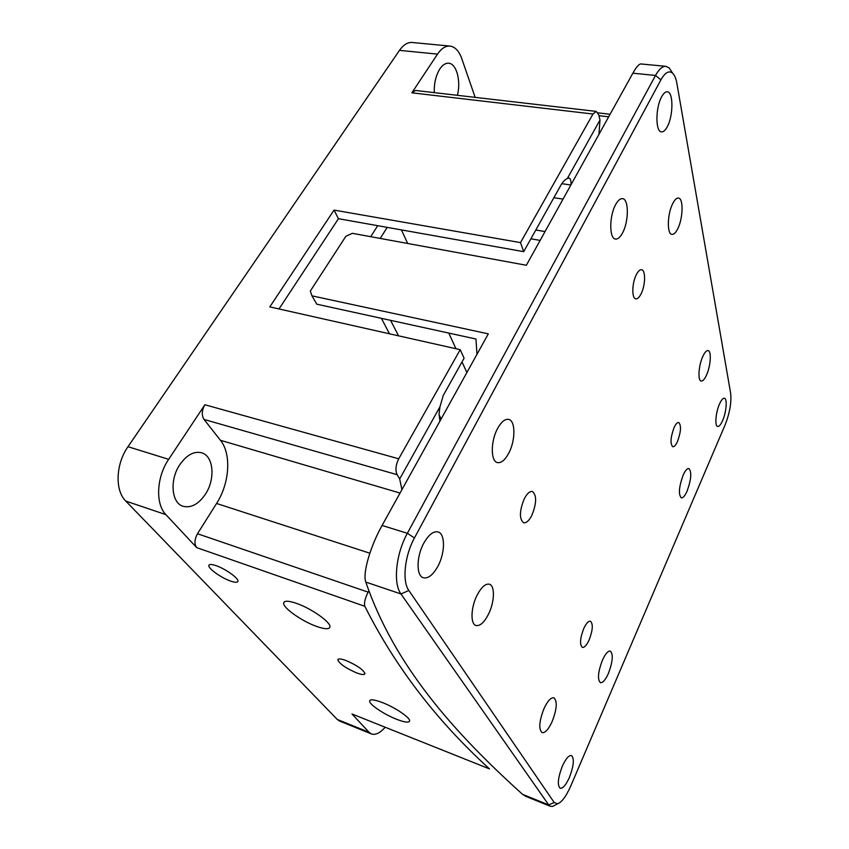 <?xml version="1.0" encoding="UTF-8"?>
<svg xmlns="http://www.w3.org/2000/svg" width="849" height="849" viewBox="0 0 849 849"><rect width="100%" height="100%" fill="white"/><g stroke="black" fill="none" stroke-linecap="round" stroke-linejoin="round"><path stroke-width="1.27" d="M345.957 660.511C340.799 658.644 338.072 658.453 337.775 659.906C339.632 663.918 345.925 668.248 356.665 672.907C361.897 674.817 364.677 675.029 364.985 673.544C363.128 669.532 356.782 665.192 345.957 660.511M216.166 565.678C211.603 564.129 209.162 564.076 208.833 565.54C208.122 568.512 221.218 577.861 230.45 581.034C235.099 582.637 237.593 582.701 237.932 581.204C238.686 578.296 225.463 568.819 216.166 565.678M296.694 603.437C288.49 600.636 284.128 600.519 283.64 603.087C282.823 607.799 301.957 621.266 316.507 626.392C324.934 629.353 329.423 629.491 329.964 626.827C330.855 622.253 311.413 608.5 296.694 603.437M382.199 702.484C374.239 699.523 370.047 699.056 369.633 701.104C369.188 704.426 384.364 714.593 396.759 719.347C404.867 722.425 409.154 722.924 409.632 720.833C410.131 717.575 394.711 707.217 382.199 702.484M205.416 494.192C215.593 479.016 213.64 455.849 201.563 452.761C193.943 450.999 186.727 454.926 179.914 464.509C169.386 479.717 171.413 503.213 183.172 506.312C191.184 508.201 198.602 504.157 205.416 494.192M457.409 95.321C461.113 81.005 456.582 63.622 448.697 63.229C445.534 62.985 442.584 64.895 439.835 68.96C435.887 75.391 434.03 83.287 434.253 92.637M411.85 92.817L415.586 90.472L596.221 111.399L598.715 114.806L599.999 120.006L567.334 178.534C564.999 179.5 562.77 181.845 560.658 185.581L523.695 251.654L520.522 242.612L592.973 114.021L411.85 92.817L437.522 54.124L399.486 50.356L127.987 446.701L168.654 459.341L204.885 404.75L398.722 458.8C395.687 464.997 395.156 470.293 397.12 474.676L204.036 419.448L220.443 440.291L400.038 493.057M596.221 111.399L592.973 114.021M279.003 308.962L338.443 218.702L334.028 210.096L269.802 306.892L460.2 349.682L464.085 358.214L443.252 395.454L439.952 406.798L399.688 478.942L397.12 474.676M460.2 349.682L398.722 458.8M381.424 318.333L389.479 333.784M377.72 225.685L370.716 236.68M466.876 372.531L462.015 361.918M455.955 348.727L448.781 333.073M407.658 243.461L401.439 229.909M530.88 238.802L540.155 240.394M369.835 553.208L216.569 503.468L197.488 533.734L368.126 592.124C365.006 598.365 363.913 603.087 364.837 606.303C395.209 666.709 436.757 720.907 489.502 768.907L351.974 713.977L489.502 768.907M364.837 606.303L196.692 547.616L165.895 514.632L125.769 501.069L337.244 719.432L369.092 732.316L351.974 713.977M334.028 210.096L520.522 242.612M338.443 218.702L523.695 251.654M437.522 54.124C441.406 48.446 445.566 45.761 450.002 46.079C455.096 46.801 459.033 51.014 461.803 58.74L475.153 97.38M399.486 50.356C403.413 44.785 407.679 42.163 412.274 42.492L450.002 46.079M369.092 732.316L371.374 733.918L339.611 721.056L337.244 719.432M125.769 501.069C114.764 490.489 115.697 463.989 127.987 446.701M439.952 406.798L439.018 414.216L439.952 421.083M371.374 733.918C375.385 735.266 379.959 733.101 385.075 727.402M401.917 489.682L399.688 478.942M368.126 592.124L368.837 590.84M168.654 459.341C156.449 477.074 155.25 504.041 165.895 514.632M196.692 547.616C194.156 544.007 194.421 539.38 197.488 533.734M216.569 503.468C229.644 483.261 231.618 453.95 220.443 440.291M204.036 419.448C201.457 415.214 201.744 410.311 204.885 404.75M599.999 120.006L598.927 134.397M387.208 227.373L380.214 238.431M390.582 320.338L398.531 335.822M439.103 414.906L441.162 418.907M571.037 184.689C571.122 180.582 570.422 178.375 568.957 178.057L567.334 178.534M524.268 498.819C519.386 511.002 519.163 518.994 523.6 522.772C526.295 523.228 529.044 520.755 531.845 515.332C536.674 503.234 536.855 495.296 532.408 491.518C529.787 491.062 527.07 493.492 524.268 498.819M636.357 274.609C631.9 283.035 631.603 298.593 635.816 298.827C637.546 299.018 639.308 297.352 641.091 293.839C645.463 285.466 645.813 270.024 641.557 269.727C639.87 269.536 638.14 271.171 636.357 274.609M674.064 427.62C670.508 437.468 670.084 443.836 672.779 446.733C674.233 446.914 675.793 445.173 677.481 441.512C681.015 431.738 681.418 425.391 678.722 422.484C677.3 422.303 675.751 424.022 674.064 427.62M583.783 628.472C580.026 638.342 579.549 644.646 582.35 647.384C584.399 647.702 586.648 645.261 589.089 640.04C592.814 630.245 593.271 623.973 590.469 621.235C588.463 620.906 586.235 623.315 583.783 628.472M683.127 475.185C678.913 486.965 678.298 494.532 681.301 497.875C683.052 498.087 684.984 495.827 687.106 491.093C691.277 479.409 691.861 471.885 688.857 468.531C687.149 468.308 685.249 470.526 683.127 475.185M602.419 660.182C597.993 672.005 597.314 679.497 600.402 682.66C602.79 683.01 605.454 679.932 608.404 673.427C612.776 661.7 613.413 654.261 610.325 651.109C608.011 650.737 605.369 653.762 602.419 660.182M477.117 595.149C470.824 607.279 470.25 624.111 475.971 625.49C480.014 626.254 484.174 622.529 488.44 614.305C494.585 602.249 495.179 585.64 489.395 584.218C485.49 583.454 481.404 587.094 477.117 595.149M544.082 708.395C539.147 721.077 538.478 729.153 542.076 732.623C545.09 733.122 548.412 729.524 552.03 721.841C556.902 709.265 557.528 701.263 553.919 697.814C550.99 697.294 547.711 700.818 544.082 708.395M497.578 428.522C490.552 441.215 490.584 461.463 497.45 462.588C501.25 463.225 505.006 460.084 508.742 453.186C515.587 440.578 515.64 420.584 508.647 419.385C504.996 418.769 501.303 421.815 497.578 428.522M615.589 204.705C609.136 216.198 609.211 238.877 615.525 239.068C617.902 239.312 620.258 237.221 622.614 232.806C628.886 221.419 628.95 198.963 622.519 198.645C620.226 198.411 617.913 200.428 615.589 204.705M672.758 203.495C667.272 213.842 666.815 234.324 671.941 234.388C673.83 234.557 675.762 232.69 677.735 228.784C683.084 218.522 683.636 198.231 678.436 198.061C676.6 197.891 674.711 199.706 672.758 203.495M702.823 356.4C698.557 365.42 697.581 380.83 701.189 381.052C702.823 381.233 704.596 379.248 706.495 375.109C710.687 366.142 711.695 350.87 708.055 350.584C706.453 350.404 704.712 352.335 702.823 356.4M423.747 543.264C416.286 556.668 416.201 576.068 423.407 577.766C428.289 578.731 433.139 574.858 437.967 566.124C445.216 552.795 445.354 533.671 438.02 531.93C433.34 530.975 428.575 534.753 423.747 543.264M661.647 96.786C655.364 107.791 655.396 132.073 661.52 131.882C663.451 132.02 665.372 130.29 667.282 126.703C673.395 115.825 673.501 91.756 667.272 91.798C665.404 91.671 663.536 93.337 661.647 96.786M719.496 404.018C715.675 412.465 714.582 426.262 717.67 426.485C719.156 426.644 720.801 424.68 722.616 420.584C726.373 412.19 727.497 398.51 724.388 398.234C722.934 398.064 721.31 399.996 719.496 404.018M562.356 766.159C557.91 777.843 557.177 785.198 560.149 788.233C562.866 788.636 565.943 785.049 569.392 777.461C573.775 765.883 574.486 758.582 571.494 755.568C568.862 755.132 565.816 758.656 562.356 766.159M555.458 804.948L552.72 806.391L550.385 806.317L548.719 804.916L400.983 593.971C392.917 583.454 395.899 553.803 407.361 533.299L655.524 75.444L632.866 73.194L526.359 265.259L352.409 233.326L345.904 236.245L310.309 291.058L311.954 295.845L316.783 304.186L475.971 339.027L476.968 354.33M632.866 73.194C636.379 66.944 639.095 63.866 640.995 63.962L665.934 66.339L669.235 67.984L671.941 72.123M408.847 590.469L554.195 802.496L557.623 803.801C561.858 802.167 566.23 796.256 570.74 786.057L725.163 424.797C729.758 412.954 731.594 402.405 730.639 393.161L676.886 83.414C676.037 78.586 674.637 75.211 672.705 73.279C669.086 70.191 665.149 72.377 660.904 79.848L414.461 537.948C404.612 555.713 401.98 581.3 408.847 590.469L400.983 593.971L365.802 582.074C362.449 573.489 370.313 546.438 382.082 525.446L488.324 333.859L311.954 295.845M365.802 582.074C394.297 665.329 453.324 731.891 522.549 794.335L548.719 804.916L554.195 802.496M550.385 806.317L525.775 796.351L522.549 794.335M660.904 79.848L655.524 75.444C659.026 69.162 662.496 66.126 665.934 66.339M608.669 116.822L598.927 115.676M553.877 197.7L563.046 199.112M570.857 185.018L561.815 183.681M545.047 231.554L535.804 230.005M382.082 525.446L407.361 533.299L414.461 537.948M338.135 659.249L337.775 659.906M209.3 564.797L208.833 565.54M284.383 601.803L283.64 603.087M370.079 700.245L369.633 701.104M597.993 112.864L610.091 114.275M557.623 803.801L552.72 806.391M672.705 73.279L669.235 67.984"/></g></svg>
